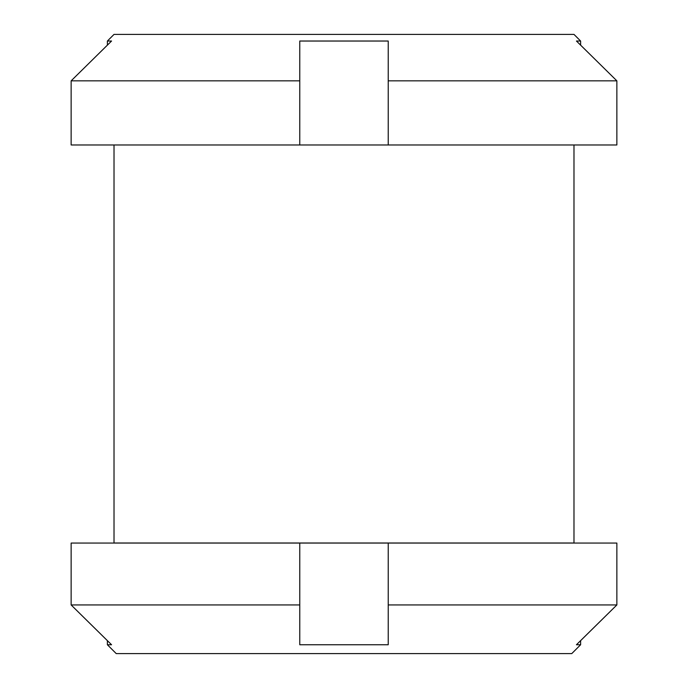 <?xml version="1.0" encoding="UTF-8"?>
<svg xmlns="http://www.w3.org/2000/svg" width="688" height="688" viewBox="0 0 688 688"><rect width="100%" height="100%" fill="white"/><g stroke="black" fill="none" stroke-linecap="round" stroke-linejoin="round"><path stroke-width="1.03" d="M616.861 80.84L580.612 45.133L580.612 41.031L576.441 41.031L616.861 80.84L616.861 144.97L616.861 80.84L388.23 80.84L388.23 41.031L299.77 41.031L299.77 144.97L616.861 144.97M114.019 144.97L114.019 543.013L573.981 543.013L573.981 144.97M299.77 80.84L71.139 80.84L111.559 41.031L107.388 41.031L107.388 45.133L71.139 80.84L71.139 144.97L299.77 144.97M107.388 41.031L114.019 34.4L573.981 34.4L580.612 41.031M388.23 144.97L388.23 80.84M580.612 644.751L580.612 640.657L616.861 604.95L616.861 543.056L299.77 543.056L299.77 644.751L388.23 644.751L388.23 604.95L616.861 604.95L576.441 644.751L580.612 644.751L571.771 653.6L116.229 653.6L107.388 644.751L111.559 644.751L71.139 604.95L71.139 543.056L299.77 543.056M107.388 644.751L107.388 640.657L71.139 604.95L299.77 604.95M388.23 604.95L388.23 543.056M616.861 604.95L616.861 543.056"/></g></svg>

